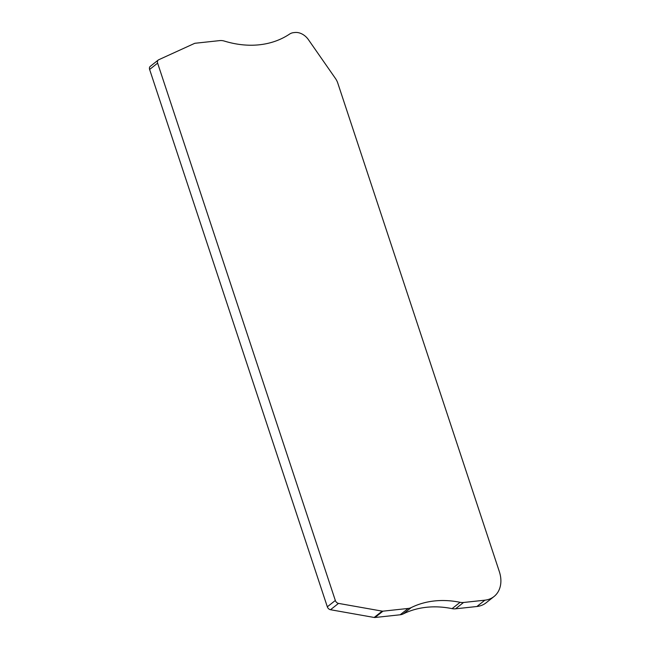 <?xml version="1.0" encoding="UTF-8"?>
<svg xmlns="http://www.w3.org/2000/svg" width="650" height="650" viewBox="0 0 650 650"><rect width="100%" height="100%" fill="white"/><g stroke="black" fill="none" stroke-linecap="round" stroke-linejoin="round"><path stroke-width="0.97" d="M382.184 611.138A3.575 2.722 51.7 0 0 382.964 611.171L408.184 608.449A14.308 10.888 51.7 0 0 411.263 607.571A107.307 81.681 -128.3 0 1 434.371 600.966A107.307 81.681 -128.3 0 1 460.102 602.306A14.308 10.888 51.7 0 0 463.531 602.485L484.892 600.178A28.616 21.783 51.7 0 0 494.008 596.546A28.616 21.783 51.7 0 0 499.338 571.61L337.773 83.078A14.308 10.888 51.7 0 0 335.457 78.479L308.449 39.699A14.308 10.888 51.7 0 0 294.913 32.5L293.637 32.638A14.308 10.888 51.7 0 0 289.608 34.068A107.307 81.681 -128.3 0 1 259.391 44.785A107.307 81.681 -128.3 0 1 224.412 41.096A14.308 10.888 51.7 0 0 219.749 40.601L195.146 43.258A3.575 2.722 51.7 0 0 194.439 43.453L158.714 59.751A3.575 2.722 51.7 0 0 158.283 60.011A3.575 2.722 51.7 0 0 157.617 63.131L335.327 600.478A3.575 2.722 51.7 0 0 338.512 603.395L382.184 611.138L374.173 617.467L330.501 609.724A3.575 2.722 -128.3 0 1 327.324 606.808L149.614 69.461A3.575 2.722 -128.3 0 1 150.28 66.341L158.283 60.011M494.008 596.546L486.005 602.875A28.616 21.783 -128.3 0 1 476.889 606.507L455.528 608.814A14.308 10.888 -128.3 0 1 452.099 608.636A107.307 81.681 51.7 0 0 426.359 607.295A107.307 81.681 51.7 0 0 403.252 613.901A14.308 10.888 -128.3 0 1 400.173 614.778L374.961 617.5A3.575 2.722 -128.3 0 1 374.173 617.467M374.961 617.5L382.964 611.171M149.614 69.461L157.617 63.131M335.327 600.478L327.324 606.808M330.501 609.724L338.512 603.395M484.892 600.178L476.889 606.507M455.528 608.814L463.531 602.485M460.102 602.306L452.091 608.636M411.263 607.571L403.252 613.901M408.184 608.449L400.173 614.778"/></g></svg>
